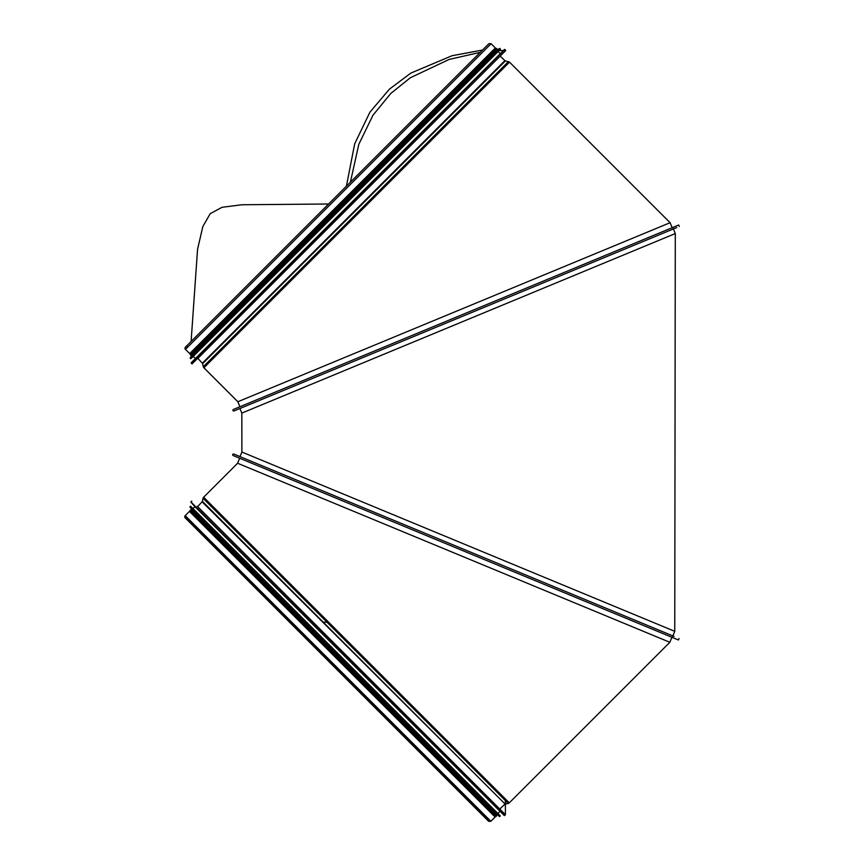 <?xml version="1.0" encoding="UTF-8"?>
<svg xmlns="http://www.w3.org/2000/svg" width="865" height="865" viewBox="0 0 865 865"><rect width="100%" height="100%" fill="white"/><g stroke="black" fill="none" stroke-linecap="round" stroke-linejoin="round"><path stroke-width="1.3" d="M239.983 456.612L241.886 452.027L674.765 631.331L675.295 233.55L241.832 413.092L239.94 408.507M674.051 636.402L233.788 454.049A0.811 0.811 0 0 0 232.728 454.493A0.811 0.811 0 0 0 233.172 455.552L678.43 639.981L679.057 638.478M233.788 454.049L238.805 456.125M238.145 463.478L237.605 463.251L239.681 458.245L237.605 463.251L203.643 497.213L237.605 463.251L669.856 642.295L509.29 802.861L203.643 497.213A2.163 2.163 135 0 0 203.059 498.272A2.163 2.163 0 0 1 203.643 497.213M202.378 501.311L203.059 498.272L202.378 501.311A1.081 1.081 -45 0 1 202.107 501.808A1.081 1.081 0 0 0 202.378 501.311L505.192 804.126L508.231 803.444L203.059 498.272M197.631 506.598L202.107 501.808L197.631 506.598M185.597 516.027A1.027 1.027 0 0 0 185.597 517.486A1.027 1.027 0 0 0 187.056 517.486A1.027 1.027 -45 0 1 185.597 517.486A1.027 1.027 -45 0 1 185.597 516.027M186.44 518.33A1.568 1.568 0 0 1 185.218 515.648A1.568 1.568 135 0 0 186.44 518.33M185.218 515.648L189.467 511.388L185.218 515.648L490.855 821.285L488.671 821.328L185.218 517.865L488.595 821.253L488.174 820.063M490.855 821.285L495.115 817.036L189.467 511.388M679.295 226.511L678.679 225.008L233.409 409.448A0.811 0.811 0 0 0 232.977 410.507A0.811 0.811 0 0 0 234.037 410.951L676.798 227.549L234.037 410.951M238.394 401.522L237.843 401.738L239.919 406.755L237.843 401.749L670.094 222.705L509.528 62.139L203.891 367.787L237.843 401.738L203.891 367.787A2.163 2.163 45 0 1 203.307 366.728A2.163 2.163 0 0 0 203.891 367.787M202.615 363.689L203.307 366.728L202.615 363.689A1.081 1.081 -135 0 0 202.356 363.181A1.081 1.081 0 0 1 202.615 363.689L505.43 60.874L509.528 62.139M197.869 358.391L202.356 363.181L197.869 358.391M187.673 347.125A1.568 1.568 0 0 0 185.456 347.125A1.568 1.568 0 0 0 185.456 349.352A1.568 1.568 45 0 1 185.456 347.125L488.876 43.704M189.705 353.601L185.456 349.352L189.705 353.601L495.353 47.964L491.104 43.704L488.909 43.672L185.456 347.125M505.355 800.558L505.42 814.7L197.317 506.295M191.803 501.084L190.949 502.23L194.949 506.674L193.036 508.598L190.43 506.295L189.932 507.063L192.03 509.593L190.041 510.512L495.991 816.463M190.949 502.23L504.273 815.554L194.949 506.674M499.829 811.554L497.905 813.468L500.208 815.771L190.733 506.295M189.932 507.063L499.44 816.56L192.03 509.593M496.91 814.473L496.218 815.154L343.719 662.655L496.78 815.717L496.002 816.474L342.983 663.455M496.759 815.695L190.808 509.745M190.581 511.042L189.846 511.777M197.566 358.705L505.657 50.602L500.143 56.128L504.933 60.604L202.356 363.181M504.511 49.435L191.187 362.759L504.814 49.446L191.197 363.062L192.041 363.916L505.701 50.559L503.744 50.516M195.187 358.315L193.273 356.402L191.424 358.251L492.326 57.349L500.002 49.673L498.154 51.522L500.067 53.435M499.689 48.429L190.181 357.937L499.981 48.44L190.192 358.229L190.668 358.705L500.457 49.219L499.278 49.143M192.279 355.407L191.587 354.715L497.051 49.251L496.424 48.408L494.704 50.073M192.581 353.72L190.873 355.374L190.235 354.531L495.699 49.067L494.975 48.343M505.192 804.126L202.107 501.808M185.456 349.352L491.104 43.704M203.307 366.728L508.479 61.556M505.42 814.7L504.565 815.554L190.949 501.938M500.208 815.771L190.43 506.295M500.208 816.073L499.732 816.549L189.954 506.771M674.765 631.331L672.689 636.337M675.295 233.55L673.23 228.544M241.886 452.027L241.832 413.092M671.921 637.289L669.845 642.295M508.231 803.444L509.29 802.861M499.905 808.872L504.695 804.385M489.017 819.447L489.017 820.907L386.504 718.393M490.477 820.907L489.039 820.928L185.597 517.486M672.17 227.711L670.094 222.705M327.024 622.238L323.694 622.205M495.45 815.922L494.726 816.657M503.322 50.516L498.748 50.613M480.237 52.354L449.108 59.447L410.345 77.731L390.742 93.496L372.966 115.229L358.813 144.304L350.39 182.191M505.657 50.3L504.814 49.446M190.668 358.705L190.97 357.45M190.97 356.975L190.981 353.785M191.1 341.491L197.566 249.261L202.853 226.522L210.227 213.666L222.013 207.297L241.962 204.756L328.592 203.999M498.835 49.132L497.115 49.143M482.54 50.04L451.995 55.738L410.832 73.093L389.423 89.16L369.917 112.158L354.672 143.85L346.411 186.17M497.159 50.527L496.467 49.835M190.819 353.947L190.095 353.223"/></g></svg>
